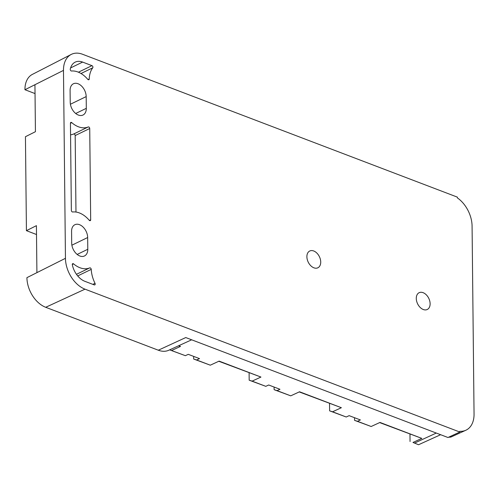 <?xml version="1.0" encoding="UTF-8"?>
<svg xmlns="http://www.w3.org/2000/svg" width="499" height="499" viewBox="0 0 499 499"><rect width="100%" height="100%" fill="white"/><g stroke="black" fill="none" stroke-linecap="round" stroke-linejoin="round"><path stroke-width="0.75" d="M71.357 210.397A1.304 0.867 64.1 0 0 72.698 211.988A23.865 15.906 64.1 0 1 89.196 220.234A1.304 0.867 64.1 0 0 90.282 220.627A1.304 0.867 64.1 0 0 90.681 219.828L89.726 128.505A1.304 0.867 64.1 0 0 89.209 127.276A1.304 0.867 64.1 0 0 88.217 126.952A23.865 15.906 64.1 0 1 71.762 122.642A1.304 0.867 64.1 0 0 70.839 122.417A1.304 0.867 64.1 0 0 70.44 123.216L71.357 210.397M70.565 134.817A23.865 15.906 64.1 0 0 73.665 134.006L88.217 126.952M75.973 212.044L75.174 135.56A1.304 0.867 64.1 0 0 74.657 134.331A1.304 0.867 64.1 0 0 73.665 134.006M191.66 339.807L168.743 350.261A25.006 16.667 64.1 0 1 158.308 350.211L45.702 307.29A25.006 16.667 -115.9 0 1 26.921 277.656L36.907 272.641L36.415 225.66L26.428 230.669L25.443 136.707L35.429 131.699L34.942 84.718L63.479 70.39A26.029 17.353 -115.9 0 1 71.189 54.447A26.029 17.353 -115.9 0 1 82.541 54.26L457.358 197.13L457.365 197.878A26.029 17.353 -115.9 0 1 472.079 226.141L474.05 414.064A26.029 17.353 -115.9 0 1 465.854 430.244A26.029 17.353 -115.9 0 1 459.81 431.292L459.816 432.034L84.998 289.164A26.029 17.353 -115.9 0 1 65.45 258.32L63.479 70.39M34.942 84.718L24.95 89.726A25.006 16.667 -115.9 0 1 32.354 74.407L71.189 54.447M313.721 250.978A9.325 6.219 -115.9 0 1 320.37 259.355A9.325 6.219 -115.9 0 1 317.875 267.788A9.325 6.219 -115.9 0 1 313.896 267.813A9.325 6.219 -115.9 0 1 307.241 259.436A9.325 6.219 -115.9 0 1 309.742 251.003A9.325 6.219 -115.9 0 1 313.721 250.978M423.108 292.676A9.325 6.219 -115.9 0 1 429.764 301.053A9.325 6.219 -115.9 0 1 427.269 309.486A9.325 6.219 -115.9 0 1 423.283 309.511A9.325 6.219 -115.9 0 1 416.634 301.134A9.325 6.219 -115.9 0 1 419.129 292.701A9.325 6.219 -115.9 0 1 423.108 292.676M87.662 237.536A10.847 7.229 64.1 0 0 79.516 224.687A10.847 7.229 64.1 0 0 74.887 224.712A10.847 7.229 64.1 0 0 71.575 231.405L71.7 243.15A10.847 7.229 64.1 0 0 79.846 256.006A10.847 7.229 64.1 0 0 84.474 255.975A10.847 7.229 64.1 0 0 87.787 249.282L87.662 237.536L71.887 245.19M75.692 113.485L86.308 108.339A10.847 7.229 64.1 0 1 82.996 115.032A10.847 7.229 64.1 0 1 78.368 115.063A10.847 7.229 64.1 0 1 70.222 102.208L70.097 90.462A10.847 7.229 -115.9 0 1 73.409 83.77A10.847 7.229 -115.9 0 1 78.044 83.738A10.847 7.229 -115.9 0 1 86.184 96.594L70.409 104.241M86.308 108.339L86.184 96.594M70.272 69.136A1.304 0.867 64.1 0 0 70.577 70.415A1.304 0.867 64.1 0 0 71.569 71.008A23.865 15.906 64.1 0 1 87.743 79.322A1.304 0.867 64.1 0 0 88.834 79.721A1.304 0.867 64.1 0 0 89.234 78.979A26.029 17.353 64.1 0 1 92.758 67.808A1.304 0.867 64.1 0 0 92.82 66.617A1.304 0.867 64.1 0 0 91.953 65.65L82.622 62.088A17.353 11.564 64.1 0 0 75.212 62.132A17.353 11.564 64.1 0 0 70.272 69.136M91.23 269.373A1.304 0.867 64.1 0 0 90.687 268.188A1.304 0.867 64.1 0 0 89.72 267.888A23.865 15.906 64.1 0 1 73.59 263.884A1.304 0.867 64.1 0 0 72.686 263.678A1.304 0.867 64.1 0 0 72.324 264.782A17.353 11.564 64.1 0 0 84.917 281.336L94.249 284.892A1.304 0.867 64.1 0 0 94.804 284.892A1.304 0.867 64.1 0 0 95.01 283.326A26.029 17.353 64.1 0 1 91.23 269.373L77.707 275.928M26.428 230.669L36.508 234.518M24.95 89.726L35.03 93.569M169.623 349.861L185.36 355.681L188.273 354.34L199.531 358.631L196.618 359.972L210.291 365.187L219.117 361.114L260.946 377.057L252.12 381.13L265.792 386.338L268.705 384.997L279.964 389.289L277.051 390.63L290.73 395.844L299.55 391.777L341.378 407.714L332.552 411.787L346.225 417.002L349.138 415.655L360.397 419.946L357.49 421.293L371.162 426.502L379.982 422.435L421.811 438.378L412.985 442.445L418.542 444.74L412.985 442.445M210.291 365.187L193.687 359.031L193.656 356.392M193.687 359.031L196.618 359.972M249.107 372.822L249.182 380.188L252.12 381.13M260.946 377.057L218.787 361.27M249.182 380.188L265.792 386.338M290.73 395.844L274.119 389.688L274.094 387.049M274.119 389.688L277.051 390.63M329.54 403.485L329.621 410.845L332.552 411.787M341.378 407.714L299.225 391.927M329.621 410.845L346.225 417.002M371.162 426.502L354.552 420.351L354.527 417.707M354.552 420.351L357.49 421.293M421.811 438.378L379.658 422.584M409.972 434.142L410.053 441.503M169.691 349.83L185.36 355.681M178.711 345.713L180.507 346.4L171.687 350.466M180.507 346.4L178.492 345.813M158.308 350.211L185.753 337.555L447.965 437.504L459.816 432.034M448.551 437.23L450.815 437.105M418.542 444.74L440.636 434.71M70.446 123.278L71.762 122.642M89.408 220.446L90.681 219.828M45.702 307.29L84.998 289.164M36.907 272.641L65.45 258.32M77.164 254.434L87.787 249.282M88.011 79.572L89.234 78.979M81.013 73.503L92.758 67.808M78.437 72.199L91.953 65.65M70.59 67.92L82.622 62.088M76.459 274.313L89.72 267.888M72.286 264.514L73.59 263.884M92.87 284.368L95.01 283.326M75.174 135.56L89.726 128.505M414.594 443.062L436.294 433.051M450.778 437.124L465.854 430.244"/></g></svg>
